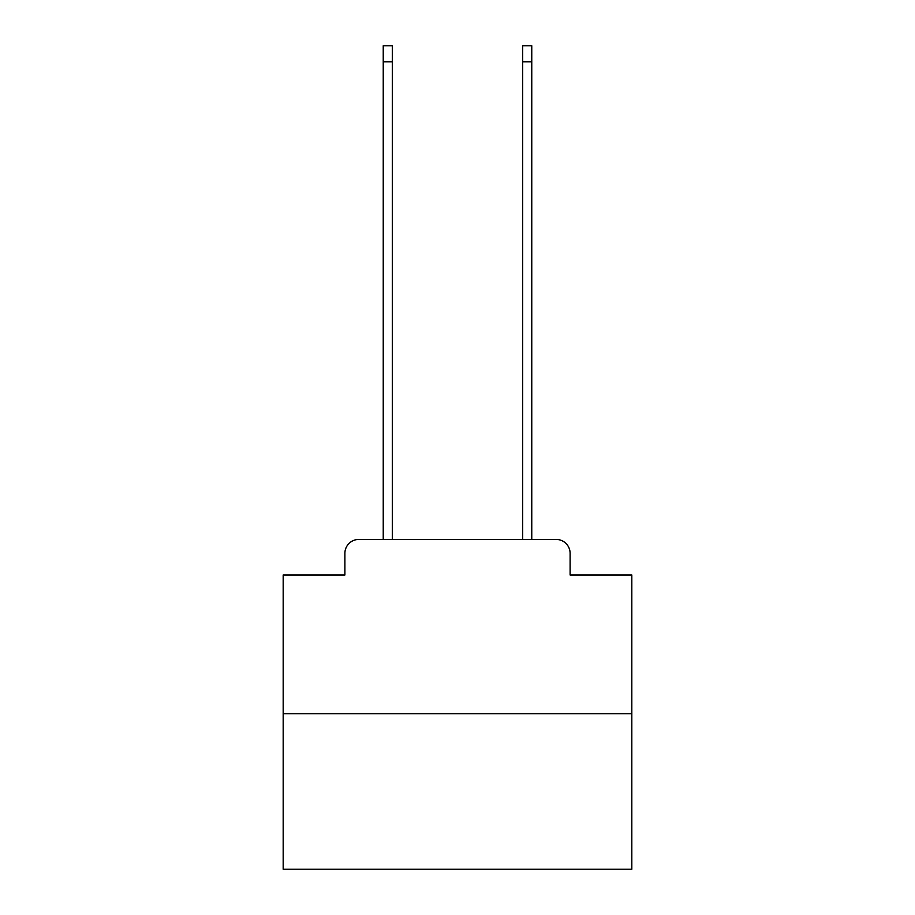 <?xml version="1.0" encoding="UTF-8"?>
<svg xmlns="http://www.w3.org/2000/svg" width="915" height="915" viewBox="0 0 915 915"><rect width="100%" height="100%" fill="white"/><g stroke="black" fill="none" stroke-linecap="round" stroke-linejoin="round"><path stroke-width="1.37" d="M344.886 553.381L344.886 574.997L344.886 553.381A13.942 13.942 0 0 1 358.829 539.427L383.236 539.427L383.236 45.75L392.306 45.75L392.306 539.427L403.115 539.427M631.819 713.757L283.181 713.757L283.181 869.25L631.819 869.25L631.819 574.997L570.114 574.997L570.114 553.381A13.942 13.942 0 0 0 556.171 539.427L358.829 539.427M283.181 713.757L283.181 574.997L344.886 574.997M511.885 539.427L522.694 539.427L522.694 45.75L531.764 45.75L531.764 539.427L556.171 539.427M570.114 574.997L570.114 553.381M383.236 61.785L392.306 61.785M531.764 61.785L522.694 61.785"/></g></svg>
